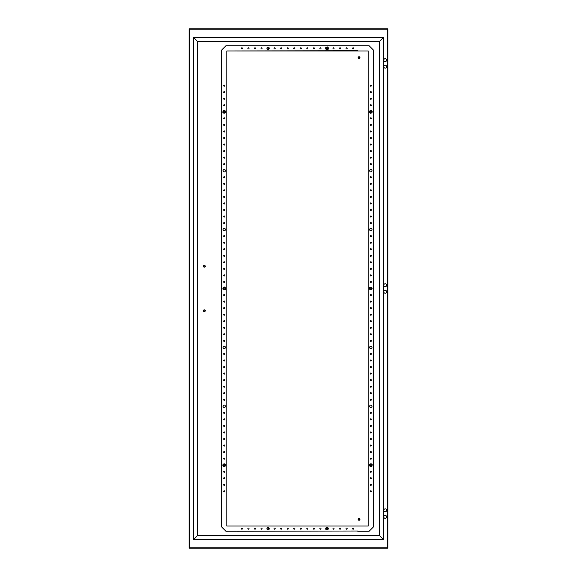 <?xml version="1.0" encoding="UTF-8"?>
<svg xmlns="http://www.w3.org/2000/svg" width="577" height="577" viewBox="0 0 577 577"><rect width="100%" height="100%" fill="white"/><g stroke="black" fill="none" stroke-linecap="round" stroke-linejoin="round"><path stroke-width="0.87" d="M268.413 48.353L267.923 48.634L267.923 48.064L268.413 48.353M268.413 528.647L267.923 528.936L267.923 528.366L268.413 528.647M204.265 267.036A0.786 0.786 0 0 1 203.71 265.795A0.786 0.786 0 0 1 205.066 265.932A0.786 0.786 0 0 1 204.265 267.036M204.28 266.906A0.656 0.656 0 0 0 204.943 265.983A0.656 0.656 0 0 0 203.818 265.867A0.656 0.656 0 0 0 204.28 266.906M204.258 267.165A0.916 0.916 0 0 1 203.609 265.716A0.916 0.916 0 0 1 205.188 265.874A0.916 0.916 0 0 1 204.258 267.165M204.265 311.53A0.786 0.786 0 0 1 203.71 310.289A0.786 0.786 0 0 1 205.066 310.426A0.786 0.786 0 0 1 204.265 311.53M204.28 311.4A0.656 0.656 0 0 0 204.943 310.484A0.656 0.656 0 0 0 203.818 310.361A0.656 0.656 0 0 0 204.28 311.4M204.258 311.659A0.916 0.916 0 0 1 203.609 310.21A0.916 0.916 0 0 1 205.188 310.376A0.916 0.916 0 0 1 204.258 311.659M385.212 65.23A1.442 1.442 0 0 0 383.777 66.672A1.442 1.442 0 0 0 385.212 68.115A1.442 1.442 0 0 0 386.655 66.672A1.442 1.442 0 0 0 385.212 65.23M385.212 58.688A1.442 1.442 0 0 0 383.777 60.131A1.442 1.442 0 0 0 385.212 61.566A1.442 1.442 0 0 0 386.655 60.131A1.442 1.442 0 0 0 385.212 58.688M385.212 283.79A1.442 1.442 0 0 0 383.777 285.226A1.442 1.442 0 0 0 385.212 286.668A1.442 1.442 0 0 0 386.655 285.226A1.442 1.442 0 0 0 385.212 283.79M385.212 290.332A1.442 1.442 0 0 0 383.777 291.774A1.442 1.442 0 0 0 385.212 293.21A1.442 1.442 0 0 0 386.655 291.774A1.442 1.442 0 0 0 385.212 290.332M385.212 508.885A1.442 1.442 0 0 0 383.777 510.328A1.442 1.442 0 0 0 385.212 511.77A1.442 1.442 0 0 0 386.655 510.328A1.442 1.442 0 0 0 385.212 508.885M385.212 515.434A1.442 1.442 0 0 0 383.777 516.869A1.442 1.442 0 0 0 385.212 518.312A1.442 1.442 0 0 0 386.655 516.869A1.442 1.442 0 0 0 385.212 515.434M383.445 37.426L193.555 37.426L193.555 539.574L383.445 539.574L383.445 37.426L379.522 41.349L379.522 535.651L197.478 535.651L197.478 41.349L379.522 41.349M189.559 29.239L387.441 29.239L387.441 547.761L189.559 547.761L189.559 29.239M387.831 28.85L387.831 548.15L189.169 548.15L189.169 28.85L387.831 28.85M193.555 37.426L197.478 41.349M193.555 539.574L197.478 535.651M383.445 539.574L379.522 535.651M358.959 58.421A0.786 0.786 0 0 1 358.404 57.181A0.786 0.786 0 0 1 359.76 57.318A0.786 0.786 0 0 1 358.959 58.421M358.973 58.291A0.656 0.656 0 0 0 359.637 57.375A0.656 0.656 0 0 0 358.512 57.26A0.656 0.656 0 0 0 358.973 58.291M358.944 58.551A0.916 0.916 0 0 1 358.295 57.101A0.916 0.916 0 0 1 359.875 57.267A0.916 0.916 0 0 1 358.944 58.551M358.959 520.137A0.786 0.786 0 0 1 358.404 518.896A0.786 0.786 0 0 1 359.76 519.04A0.786 0.786 0 0 1 358.959 520.137M358.973 520.007A0.656 0.656 0 0 0 359.637 519.091A0.656 0.656 0 0 0 358.512 518.975A0.656 0.656 0 0 0 358.973 520.007M358.944 520.266A0.916 0.916 0 0 1 358.295 518.824A0.916 0.916 0 0 1 359.875 518.983A0.916 0.916 0 0 1 358.944 520.266M268.081 49.528A1.176 1.176 0 0 1 267.064 47.761A1.176 1.176 0 0 1 269.106 47.761A1.176 1.176 0 0 1 268.081 49.528M241.352 48.353A0.555 0.555 0 0 1 241.907 47.797A0.555 0.555 0 0 1 242.463 48.353A0.555 0.555 0 0 1 241.907 48.908A0.555 0.555 0 0 1 241.352 48.353M247.894 48.353A0.555 0.555 0 0 1 248.456 47.797A0.555 0.555 0 0 1 249.012 48.353A0.555 0.555 0 0 1 248.456 48.908A0.555 0.555 0 0 1 247.894 48.353M254.443 48.353A0.555 0.555 0 0 1 254.998 47.797A0.555 0.555 0 0 1 255.553 48.353A0.555 0.555 0 0 1 254.998 48.908A0.555 0.555 0 0 1 254.443 48.353M260.984 48.353A0.555 0.555 0 0 1 261.54 47.797A0.555 0.555 0 0 1 262.095 48.353A0.555 0.555 0 0 1 261.54 48.908A0.555 0.555 0 0 1 260.984 48.353M274.068 48.353A0.555 0.555 0 0 1 274.63 47.797A0.555 0.555 0 0 1 275.186 48.353A0.555 0.555 0 0 1 274.63 48.908A0.555 0.555 0 0 1 274.068 48.353M280.617 48.353A0.555 0.555 0 0 1 281.172 47.797A0.555 0.555 0 0 1 281.727 48.353A0.555 0.555 0 0 1 281.172 48.908A0.555 0.555 0 0 1 280.617 48.353M287.158 48.353A0.555 0.555 0 0 1 287.714 47.797A0.555 0.555 0 0 1 288.269 48.353A0.555 0.555 0 0 1 287.714 48.908A0.555 0.555 0 0 1 287.158 48.353M293.7 48.353A0.555 0.555 0 0 1 294.256 47.797A0.555 0.555 0 0 1 294.818 48.353A0.555 0.555 0 0 1 294.256 48.908A0.555 0.555 0 0 1 293.7 48.353M353.708 48.353A0.555 0.555 0 0 1 353.153 48.908A0.555 0.555 0 0 1 352.597 48.353A0.555 0.555 0 0 1 353.153 47.797A0.555 0.555 0 0 1 353.708 48.353M347.166 48.353A0.555 0.555 0 0 1 346.604 48.908A0.555 0.555 0 0 1 346.049 48.353A0.555 0.555 0 0 1 346.604 47.797A0.555 0.555 0 0 1 347.166 48.353M340.618 48.353A0.555 0.555 0 0 1 340.062 48.908A0.555 0.555 0 0 1 339.507 48.353A0.555 0.555 0 0 1 340.062 47.797A0.555 0.555 0 0 1 340.618 48.353M334.076 48.353A0.555 0.555 0 0 1 333.52 48.908A0.555 0.555 0 0 1 332.965 48.353A0.555 0.555 0 0 1 333.52 47.797A0.555 0.555 0 0 1 334.076 48.353M320.992 48.353A0.555 0.555 0 0 1 320.43 48.908A0.555 0.555 0 0 1 319.874 48.353A0.555 0.555 0 0 1 320.43 47.797A0.555 0.555 0 0 1 320.992 48.353M314.443 48.353A0.555 0.555 0 0 1 313.888 48.908A0.555 0.555 0 0 1 313.333 48.353A0.555 0.555 0 0 1 313.888 47.797A0.555 0.555 0 0 1 314.443 48.353M307.902 48.353A0.555 0.555 0 0 1 307.346 48.908A0.555 0.555 0 0 1 306.791 48.353A0.555 0.555 0 0 1 307.346 47.797A0.555 0.555 0 0 1 307.902 48.353M301.36 48.353A0.555 0.555 0 0 1 300.805 48.908A0.555 0.555 0 0 1 300.249 48.353A0.555 0.555 0 0 1 300.805 47.797A0.555 0.555 0 0 1 301.36 48.353M357.733 526.029L368.198 526.029L368.198 50.971L237.327 50.971L357.733 50.704L226.862 50.971L226.862 526.029L357.733 526.029L237.327 526.029M357.733 531.266L369.114 531.266L373.434 526.945L373.434 50.055L369.114 45.734L225.946 45.734L221.626 50.055L221.626 526.945L225.946 531.266L357.733 531.006L237.327 531.266M327.469 529.059A0.642 0.642 0 0 0 326.791 528.034A0.642 0.642 0 0 0 326.438 529.008A0.642 0.642 0 0 0 327.469 529.059M224.742 465.589A0.642 0.642 0 0 0 224.056 464.564A0.642 0.642 0 0 0 223.703 465.531A0.642 0.642 0 0 0 224.742 465.589M224.742 112.234A0.642 0.642 0 0 0 224.056 111.21A0.642 0.642 0 0 0 223.703 112.176A0.642 0.642 0 0 0 224.742 112.234M224.742 288.911A0.642 0.642 0 0 0 224.244 287.858A0.642 0.642 0 0 0 223.66 288.774A0.642 0.642 0 0 0 224.742 288.911M371.314 288.911A0.642 0.642 0 0 0 370.629 287.887A0.642 0.642 0 0 0 370.283 288.853A0.642 0.642 0 0 0 371.314 288.911M371.314 112.234A0.642 0.642 0 0 0 370.629 111.21A0.642 0.642 0 0 0 370.283 112.176A0.642 0.642 0 0 0 371.314 112.234M371.314 465.589A0.642 0.642 0 0 0 370.629 464.564A0.642 0.642 0 0 0 370.283 465.531A0.642 0.642 0 0 0 371.314 465.589M327.476 529.859L328.255 528.914A1.313 1.313 0 0 1 327.476 529.859L327.39 529.895A1.313 1.313 0 0 1 326.178 529.693L327.39 529.895M325.68 528.482L326.106 529.628A1.313 1.313 0 0 1 325.68 528.482L325.695 528.388A1.313 1.313 0 0 1 326.474 527.443L325.695 528.388M328.255 528.914L328.392 528.121L327.851 527.674A1.313 1.313 0 0 1 328.277 528.821M327.851 527.674L327.224 527.162L326.568 527.407A1.313 1.313 0 0 1 327.772 527.609M224.742 466.389L225.528 465.444A1.313 1.313 0 0 1 224.742 466.389L224.655 466.418A1.313 1.313 0 0 1 223.443 466.216L224.655 466.418M225.037 464.139L223.833 463.937A1.313 1.313 0 0 1 225.037 464.139L225.117 464.196A1.313 1.313 0 0 1 225.542 465.343L225.117 464.196M223.833 463.937L223.075 464.218L222.96 464.911A1.313 1.313 0 0 1 223.739 463.966M222.96 464.911L222.823 465.704L223.371 466.158A1.313 1.313 0 0 1 222.946 465.012M225.657 111.296L225.117 110.849A1.313 1.313 0 0 1 225.542 111.988L225.657 111.296M224.496 110.33A1.515 1.515 0 0 0 224.489 110.33L223.833 110.582A1.313 1.313 0 0 1 225.037 110.784L224.489 110.33M223.739 110.611L222.96 111.556A1.313 1.313 0 0 1 223.739 110.611L223.833 110.582M222.823 112.349L223.371 112.803A1.313 1.313 0 0 1 222.946 111.657L222.823 112.349M224.655 113.063A1.313 1.313 0 0 1 223.443 112.861L223.991 113.316L225.405 112.782L225.528 112.089A1.313 1.313 0 0 1 224.742 113.034M225.657 287.973L225.117 287.519A1.313 1.313 0 0 1 225.542 288.666L225.657 287.973M224.496 287.007A1.515 1.515 0 0 0 224.489 287.007L223.833 287.259A1.313 1.313 0 0 1 225.037 287.461L224.489 287.007M223.739 287.288L222.96 288.233A1.313 1.313 0 0 1 223.739 287.288L223.833 287.259M222.823 289.027L223.371 289.481A1.313 1.313 0 0 1 222.946 288.334L222.823 289.027M224.655 289.741A1.313 1.313 0 0 1 223.443 289.539L223.991 289.993L225.405 289.459L225.528 288.767A1.313 1.313 0 0 1 224.742 289.712M371.321 289.712L372.1 288.767A1.313 1.313 0 0 1 371.321 289.712L371.227 289.741A1.313 1.313 0 0 1 370.023 289.539L371.227 289.741M371.617 287.461L370.405 287.259A1.313 1.313 0 0 1 371.617 287.461L371.689 287.519A1.313 1.313 0 0 1 372.115 288.666L371.689 287.519M370.405 287.259L369.655 287.541L369.532 288.233A1.313 1.313 0 0 1 370.319 287.288M369.532 288.233L369.403 289.027L369.951 289.481A1.313 1.313 0 0 1 369.518 288.334M372.237 111.296L371.689 110.849A1.313 1.313 0 0 1 372.115 111.988L372.237 111.296M371.069 110.33L370.405 110.582A1.313 1.313 0 0 1 371.617 110.784L371.069 110.33M370.319 110.611L369.532 111.556A1.313 1.313 0 0 1 370.319 110.611L370.405 110.582M369.403 112.349L369.951 112.803A1.313 1.313 0 0 1 369.518 111.657L369.403 112.349M371.227 113.063A1.313 1.313 0 0 1 370.023 112.861L370.571 113.316L371.985 112.782L372.1 112.089A1.313 1.313 0 0 1 371.321 113.034M372.237 464.651L371.689 464.196A1.313 1.313 0 0 1 372.115 465.343L372.237 464.651M371.069 463.684L370.405 463.937A1.313 1.313 0 0 1 371.617 464.139L371.069 463.684M370.319 463.966L369.532 464.911A1.313 1.313 0 0 1 370.319 463.966L370.405 463.937M369.403 465.704L369.951 466.158A1.313 1.313 0 0 1 369.518 465.012L369.403 465.704M371.227 466.418A1.313 1.313 0 0 1 370.023 466.216L370.571 466.67L371.985 466.137L372.1 465.444A1.313 1.313 0 0 1 371.321 466.389M268.081 529.83A1.176 1.176 0 0 1 267.064 528.063A1.176 1.176 0 0 1 269.106 528.063A1.176 1.176 0 0 1 268.081 529.83M241.352 528.647A0.555 0.555 0 0 1 241.907 528.092A0.555 0.555 0 0 1 242.463 528.647A0.555 0.555 0 0 1 241.907 529.203A0.555 0.555 0 0 1 241.352 528.647M247.894 528.647A0.555 0.555 0 0 1 248.456 528.092A0.555 0.555 0 0 1 249.012 528.647A0.555 0.555 0 0 1 248.456 529.203A0.555 0.555 0 0 1 247.894 528.647M254.443 528.647A0.555 0.555 0 0 1 254.998 528.092A0.555 0.555 0 0 1 255.553 528.647A0.555 0.555 0 0 1 254.998 529.203A0.555 0.555 0 0 1 254.443 528.647M260.984 528.647A0.555 0.555 0 0 1 261.54 528.092A0.555 0.555 0 0 1 262.095 528.647A0.555 0.555 0 0 1 261.54 529.203A0.555 0.555 0 0 1 260.984 528.647M274.068 528.647A0.555 0.555 0 0 1 274.63 528.092A0.555 0.555 0 0 1 275.186 528.647A0.555 0.555 0 0 1 274.63 529.203A0.555 0.555 0 0 1 274.068 528.647M280.617 528.647A0.555 0.555 0 0 1 281.172 528.092A0.555 0.555 0 0 1 281.727 528.647A0.555 0.555 0 0 1 281.172 529.203A0.555 0.555 0 0 1 280.617 528.647M287.158 528.647A0.555 0.555 0 0 1 287.714 528.092A0.555 0.555 0 0 1 288.269 528.647A0.555 0.555 0 0 1 287.714 529.203A0.555 0.555 0 0 1 287.158 528.647M293.7 528.647A0.555 0.555 0 0 1 294.256 528.092A0.555 0.555 0 0 1 294.818 528.647A0.555 0.555 0 0 1 294.256 529.203A0.555 0.555 0 0 1 293.7 528.647M353.708 528.647A0.555 0.555 0 0 1 353.153 529.203A0.555 0.555 0 0 1 352.597 528.647A0.555 0.555 0 0 1 353.153 528.092A0.555 0.555 0 0 1 353.708 528.647M347.166 528.647A0.555 0.555 0 0 1 346.604 529.203A0.555 0.555 0 0 1 346.049 528.647A0.555 0.555 0 0 1 346.604 528.092A0.555 0.555 0 0 1 347.166 528.647M340.618 528.647A0.555 0.555 0 0 1 340.062 529.203A0.555 0.555 0 0 1 339.507 528.647A0.555 0.555 0 0 1 340.062 528.092A0.555 0.555 0 0 1 340.618 528.647M334.076 528.647A0.555 0.555 0 0 1 333.52 529.203A0.555 0.555 0 0 1 332.965 528.647A0.555 0.555 0 0 1 333.52 528.092A0.555 0.555 0 0 1 334.076 528.647M320.992 528.647A0.555 0.555 0 0 1 320.43 529.203A0.555 0.555 0 0 1 319.874 528.647A0.555 0.555 0 0 1 320.43 528.092A0.555 0.555 0 0 1 320.992 528.647M314.443 528.647A0.555 0.555 0 0 1 313.888 529.203A0.555 0.555 0 0 1 313.333 528.647A0.555 0.555 0 0 1 313.888 528.092A0.555 0.555 0 0 1 314.443 528.647M307.902 528.647A0.555 0.555 0 0 1 307.346 529.203A0.555 0.555 0 0 1 306.791 528.647A0.555 0.555 0 0 1 307.346 528.092A0.555 0.555 0 0 1 307.902 528.647M301.36 528.647A0.555 0.555 0 0 1 300.805 529.203A0.555 0.555 0 0 1 300.249 528.647A0.555 0.555 0 0 1 300.805 528.092A0.555 0.555 0 0 1 301.36 528.647M224.244 295.597A0.555 0.555 0 0 1 223.761 294.768A0.555 0.555 0 0 1 224.727 294.768A0.555 0.555 0 0 1 224.244 295.597M223.061 347.39A1.176 1.176 0 0 0 224.828 348.414A1.176 1.176 0 0 0 224.828 346.373A1.176 1.176 0 0 0 223.061 347.39M223.061 406.287A1.176 1.176 0 0 0 224.828 407.304A1.176 1.176 0 0 0 224.828 405.263A1.176 1.176 0 0 0 223.061 406.287M223.061 229.61A1.176 1.176 0 0 1 224.828 228.586A1.176 1.176 0 0 1 224.828 230.627A1.176 1.176 0 0 1 223.061 229.61M223.061 170.713A1.176 1.176 0 0 1 224.828 169.696A1.176 1.176 0 0 1 224.828 171.737A1.176 1.176 0 0 1 223.061 170.713M224.244 302.146A0.555 0.555 0 0 1 223.761 301.309A0.555 0.555 0 0 1 224.727 301.309A0.555 0.555 0 0 1 224.244 302.146M224.244 308.688A0.555 0.555 0 0 1 223.761 307.851A0.555 0.555 0 0 1 224.727 307.851A0.555 0.555 0 0 1 224.244 308.688M224.244 315.23A0.555 0.555 0 0 1 223.761 314.393A0.555 0.555 0 0 1 224.727 314.393A0.555 0.555 0 0 1 224.244 315.23M224.244 321.771A0.555 0.555 0 0 1 223.761 320.942A0.555 0.555 0 0 1 224.727 320.942A0.555 0.555 0 0 1 224.244 321.771M224.244 328.32A0.555 0.555 0 0 1 223.761 327.484A0.555 0.555 0 0 1 224.727 327.484A0.555 0.555 0 0 1 224.244 328.32M224.244 334.862A0.555 0.555 0 0 1 223.761 334.025A0.555 0.555 0 0 1 224.727 334.025A0.555 0.555 0 0 1 224.244 334.862M224.244 341.404A0.555 0.555 0 0 1 223.761 340.574A0.555 0.555 0 0 1 224.727 340.574A0.555 0.555 0 0 1 224.244 341.404M224.244 354.494A0.555 0.555 0 0 1 223.761 353.658A0.555 0.555 0 0 1 224.727 353.658A0.555 0.555 0 0 1 224.244 354.494M224.244 361.036A0.555 0.555 0 0 1 223.761 360.199A0.555 0.555 0 0 1 224.727 360.199A0.555 0.555 0 0 1 224.244 361.036M224.244 367.578A0.555 0.555 0 0 1 223.761 366.748A0.555 0.555 0 0 1 224.727 366.748A0.555 0.555 0 0 1 224.244 367.578M224.244 374.12A0.555 0.555 0 0 1 223.761 373.29A0.555 0.555 0 0 1 224.727 373.29A0.555 0.555 0 0 1 224.244 374.12M224.244 380.669A0.555 0.555 0 0 1 223.761 379.832A0.555 0.555 0 0 1 224.727 379.832A0.555 0.555 0 0 1 224.244 380.669M224.244 387.21A0.555 0.555 0 0 1 223.761 386.374A0.555 0.555 0 0 1 224.727 386.374A0.555 0.555 0 0 1 224.244 387.21M224.244 393.752A0.555 0.555 0 0 1 223.761 392.923A0.555 0.555 0 0 1 224.727 392.923A0.555 0.555 0 0 1 224.244 393.752M224.244 400.301A0.555 0.555 0 0 1 223.761 399.464A0.555 0.555 0 0 1 224.727 399.464A0.555 0.555 0 0 1 224.244 400.301M224.244 413.384A0.555 0.555 0 0 1 223.761 412.548A0.555 0.555 0 0 1 224.727 412.548A0.555 0.555 0 0 1 224.244 413.384M224.244 419.926A0.555 0.555 0 0 1 223.761 419.097A0.555 0.555 0 0 1 224.727 419.097A0.555 0.555 0 0 1 224.244 419.926M224.244 426.475A0.555 0.555 0 0 1 223.761 425.638A0.555 0.555 0 0 1 224.727 425.638A0.555 0.555 0 0 1 224.244 426.475M224.244 433.017A0.555 0.555 0 0 1 223.761 432.18A0.555 0.555 0 0 1 224.727 432.18A0.555 0.555 0 0 1 224.244 433.017M224.244 439.559A0.555 0.555 0 0 1 223.761 438.722A0.555 0.555 0 0 1 224.727 438.722A0.555 0.555 0 0 1 224.244 439.559M224.244 446.1A0.555 0.555 0 0 1 223.761 445.271A0.555 0.555 0 0 1 224.727 445.271A0.555 0.555 0 0 1 224.244 446.1M224.244 452.649A0.555 0.555 0 0 1 223.761 451.813A0.555 0.555 0 0 1 224.727 451.813A0.555 0.555 0 0 1 224.244 452.649M224.244 459.191A0.555 0.555 0 0 1 223.761 458.354A0.555 0.555 0 0 1 224.727 458.354A0.555 0.555 0 0 1 224.244 459.191M224.244 472.274A0.555 0.555 0 0 1 223.761 471.445A0.555 0.555 0 0 1 224.727 471.445A0.555 0.555 0 0 1 224.244 472.274M224.244 478.823A0.555 0.555 0 0 1 223.761 477.987A0.555 0.555 0 0 1 224.727 477.987A0.555 0.555 0 0 1 224.244 478.823M224.244 485.365A0.555 0.555 0 0 1 223.761 484.529A0.555 0.555 0 0 1 224.727 484.529A0.555 0.555 0 0 1 224.244 485.365M224.244 491.907A0.555 0.555 0 0 1 223.761 491.07A0.555 0.555 0 0 1 224.727 491.07A0.555 0.555 0 0 1 224.244 491.907M224.244 281.403A0.555 0.555 0 0 1 224.727 282.232A0.555 0.555 0 0 1 223.761 282.232A0.555 0.555 0 0 1 224.244 281.403M224.244 274.854A0.555 0.555 0 0 1 224.727 275.691A0.555 0.555 0 0 1 223.761 275.691A0.555 0.555 0 0 1 224.244 274.854M224.244 268.312A0.555 0.555 0 0 1 224.727 269.149A0.555 0.555 0 0 1 223.761 269.149A0.555 0.555 0 0 1 224.244 268.312M224.244 261.77A0.555 0.555 0 0 1 224.727 262.607A0.555 0.555 0 0 1 223.761 262.607A0.555 0.555 0 0 1 224.244 261.77M224.244 255.229A0.555 0.555 0 0 1 224.727 256.058A0.555 0.555 0 0 1 223.761 256.058A0.555 0.555 0 0 1 224.244 255.229M224.244 248.68A0.555 0.555 0 0 1 224.727 249.516A0.555 0.555 0 0 1 223.761 249.516A0.555 0.555 0 0 1 224.244 248.68M224.244 242.138A0.555 0.555 0 0 1 224.727 242.975A0.555 0.555 0 0 1 223.761 242.975A0.555 0.555 0 0 1 224.244 242.138M224.244 235.596A0.555 0.555 0 0 1 224.727 236.426A0.555 0.555 0 0 1 223.761 236.426A0.555 0.555 0 0 1 224.244 235.596M224.244 222.506A0.555 0.555 0 0 1 224.727 223.342A0.555 0.555 0 0 1 223.761 223.342A0.555 0.555 0 0 1 224.244 222.506M224.244 215.964A0.555 0.555 0 0 1 224.727 216.801A0.555 0.555 0 0 1 223.761 216.801A0.555 0.555 0 0 1 224.244 215.964M224.244 209.422A0.555 0.555 0 0 1 224.727 210.252A0.555 0.555 0 0 1 223.761 210.252A0.555 0.555 0 0 1 224.244 209.422M224.244 202.88A0.555 0.555 0 0 1 224.727 203.71A0.555 0.555 0 0 1 223.761 203.71A0.555 0.555 0 0 1 224.244 202.88M224.244 196.331A0.555 0.555 0 0 1 224.727 197.168A0.555 0.555 0 0 1 223.761 197.168A0.555 0.555 0 0 1 224.244 196.331M224.244 189.79A0.555 0.555 0 0 1 224.727 190.626A0.555 0.555 0 0 1 223.761 190.626A0.555 0.555 0 0 1 224.244 189.79M224.244 183.248A0.555 0.555 0 0 1 224.727 184.077A0.555 0.555 0 0 1 223.761 184.077A0.555 0.555 0 0 1 224.244 183.248M224.244 176.699A0.555 0.555 0 0 1 224.727 177.536A0.555 0.555 0 0 1 223.761 177.536A0.555 0.555 0 0 1 224.244 176.699M224.244 163.616A0.555 0.555 0 0 1 224.727 164.452A0.555 0.555 0 0 1 223.761 164.452A0.555 0.555 0 0 1 224.244 163.616M224.244 157.074A0.555 0.555 0 0 1 224.727 157.903A0.555 0.555 0 0 1 223.761 157.903A0.555 0.555 0 0 1 224.244 157.074M224.244 150.525A0.555 0.555 0 0 1 224.727 151.362A0.555 0.555 0 0 1 223.761 151.362A0.555 0.555 0 0 1 224.244 150.525M224.244 143.983A0.555 0.555 0 0 1 224.727 144.82A0.555 0.555 0 0 1 223.761 144.82A0.555 0.555 0 0 1 224.244 143.983M224.244 137.441A0.555 0.555 0 0 1 224.727 138.278A0.555 0.555 0 0 1 223.761 138.278A0.555 0.555 0 0 1 224.244 137.441M224.244 130.9A0.555 0.555 0 0 1 224.727 131.729A0.555 0.555 0 0 1 223.761 131.729A0.555 0.555 0 0 1 224.244 130.9M224.244 124.351A0.555 0.555 0 0 1 224.727 125.187A0.555 0.555 0 0 1 223.761 125.187A0.555 0.555 0 0 1 224.244 124.351M224.244 117.809A0.555 0.555 0 0 1 224.727 118.646A0.555 0.555 0 0 1 223.761 118.646A0.555 0.555 0 0 1 224.244 117.809M224.244 104.725A0.555 0.555 0 0 1 224.727 105.555A0.555 0.555 0 0 1 223.761 105.555A0.555 0.555 0 0 1 224.244 104.725M224.244 98.177A0.555 0.555 0 0 1 224.727 99.013A0.555 0.555 0 0 1 223.761 99.013A0.555 0.555 0 0 1 224.244 98.177M224.244 91.635A0.555 0.555 0 0 1 224.727 92.471A0.555 0.555 0 0 1 223.761 92.471A0.555 0.555 0 0 1 224.244 91.635M224.244 85.093A0.555 0.555 0 0 1 224.727 85.93A0.555 0.555 0 0 1 223.761 85.93A0.555 0.555 0 0 1 224.244 85.093M370.816 295.597A0.555 0.555 0 0 1 370.34 294.768A0.555 0.555 0 0 1 371.299 294.768A0.555 0.555 0 0 1 370.816 295.597M369.641 347.39A1.176 1.176 0 0 0 371.408 348.414A1.176 1.176 0 0 0 371.408 346.373A1.176 1.176 0 0 0 369.641 347.39M369.641 406.287A1.176 1.176 0 0 0 371.408 407.304A1.176 1.176 0 0 0 371.408 405.263A1.176 1.176 0 0 0 369.641 406.287M369.641 229.61A1.176 1.176 0 0 1 371.408 228.586A1.176 1.176 0 0 1 371.408 230.627A1.176 1.176 0 0 1 369.641 229.61M369.641 170.713A1.176 1.176 0 0 1 371.408 169.696A1.176 1.176 0 0 1 371.408 171.737A1.176 1.176 0 0 1 369.641 170.713M370.816 302.146A0.555 0.555 0 0 1 370.34 301.309A0.555 0.555 0 0 1 371.299 301.309A0.555 0.555 0 0 1 370.816 302.146M370.816 308.688A0.555 0.555 0 0 1 370.34 307.851A0.555 0.555 0 0 1 371.299 307.851A0.555 0.555 0 0 1 370.816 308.688M370.816 315.23A0.555 0.555 0 0 1 370.34 314.393A0.555 0.555 0 0 1 371.299 314.393A0.555 0.555 0 0 1 370.816 315.23M370.816 321.771A0.555 0.555 0 0 1 370.34 320.942A0.555 0.555 0 0 1 371.299 320.942A0.555 0.555 0 0 1 370.816 321.771M370.816 328.32A0.555 0.555 0 0 1 370.34 327.484A0.555 0.555 0 0 1 371.299 327.484A0.555 0.555 0 0 1 370.816 328.32M370.816 334.862A0.555 0.555 0 0 1 370.34 334.025A0.555 0.555 0 0 1 371.299 334.025A0.555 0.555 0 0 1 370.816 334.862M370.816 341.404A0.555 0.555 0 0 1 370.34 340.574A0.555 0.555 0 0 1 371.299 340.574A0.555 0.555 0 0 1 370.816 341.404M370.816 354.494A0.555 0.555 0 0 1 370.34 353.658A0.555 0.555 0 0 1 371.299 353.658A0.555 0.555 0 0 1 370.816 354.494M370.816 361.036A0.555 0.555 0 0 1 370.34 360.199A0.555 0.555 0 0 1 371.299 360.199A0.555 0.555 0 0 1 370.816 361.036M370.816 367.578A0.555 0.555 0 0 1 370.34 366.748A0.555 0.555 0 0 1 371.299 366.748A0.555 0.555 0 0 1 370.816 367.578M370.816 374.12A0.555 0.555 0 0 1 370.34 373.29A0.555 0.555 0 0 1 371.299 373.29A0.555 0.555 0 0 1 370.816 374.12M370.816 380.669A0.555 0.555 0 0 1 370.34 379.832A0.555 0.555 0 0 1 371.299 379.832A0.555 0.555 0 0 1 370.816 380.669M370.816 387.21A0.555 0.555 0 0 1 370.34 386.374A0.555 0.555 0 0 1 371.299 386.374A0.555 0.555 0 0 1 370.816 387.21M370.816 393.752A0.555 0.555 0 0 1 370.34 392.923A0.555 0.555 0 0 1 371.299 392.923A0.555 0.555 0 0 1 370.816 393.752M370.816 400.301A0.555 0.555 0 0 1 370.34 399.464A0.555 0.555 0 0 1 371.299 399.464A0.555 0.555 0 0 1 370.816 400.301M370.816 413.384A0.555 0.555 0 0 1 370.34 412.548A0.555 0.555 0 0 1 371.299 412.548A0.555 0.555 0 0 1 370.816 413.384M370.816 419.926A0.555 0.555 0 0 1 370.34 419.097A0.555 0.555 0 0 1 371.299 419.097A0.555 0.555 0 0 1 370.816 419.926M370.816 426.475A0.555 0.555 0 0 1 370.34 425.638A0.555 0.555 0 0 1 371.299 425.638A0.555 0.555 0 0 1 370.816 426.475M370.816 433.017A0.555 0.555 0 0 1 370.34 432.18A0.555 0.555 0 0 1 371.299 432.18A0.555 0.555 0 0 1 370.816 433.017M370.816 439.559A0.555 0.555 0 0 1 370.34 438.722A0.555 0.555 0 0 1 371.299 438.722A0.555 0.555 0 0 1 370.816 439.559M370.816 446.1A0.555 0.555 0 0 1 370.34 445.271A0.555 0.555 0 0 1 371.299 445.271A0.555 0.555 0 0 1 370.816 446.1M370.816 452.649A0.555 0.555 0 0 1 370.34 451.813A0.555 0.555 0 0 1 371.299 451.813A0.555 0.555 0 0 1 370.816 452.649M370.816 459.191A0.555 0.555 0 0 1 370.34 458.354A0.555 0.555 0 0 1 371.299 458.354A0.555 0.555 0 0 1 370.816 459.191M370.816 472.274A0.555 0.555 0 0 1 370.34 471.445A0.555 0.555 0 0 1 371.299 471.445A0.555 0.555 0 0 1 370.816 472.274M370.816 478.823A0.555 0.555 0 0 1 370.34 477.987A0.555 0.555 0 0 1 371.299 477.987A0.555 0.555 0 0 1 370.816 478.823M370.816 485.365A0.555 0.555 0 0 1 370.34 484.529A0.555 0.555 0 0 1 371.299 484.529A0.555 0.555 0 0 1 370.816 485.365M370.816 491.907A0.555 0.555 0 0 1 370.34 491.07A0.555 0.555 0 0 1 371.299 491.07A0.555 0.555 0 0 1 370.816 491.907M370.816 281.403A0.555 0.555 0 0 1 371.299 282.232A0.555 0.555 0 0 1 370.34 282.232A0.555 0.555 0 0 1 370.816 281.403M370.816 274.854A0.555 0.555 0 0 1 371.299 275.691A0.555 0.555 0 0 1 370.34 275.691A0.555 0.555 0 0 1 370.816 274.854M370.816 268.312A0.555 0.555 0 0 1 371.299 269.149A0.555 0.555 0 0 1 370.34 269.149A0.555 0.555 0 0 1 370.816 268.312M370.816 261.77A0.555 0.555 0 0 1 371.299 262.607A0.555 0.555 0 0 1 370.34 262.607A0.555 0.555 0 0 1 370.816 261.77M370.816 255.229A0.555 0.555 0 0 1 371.299 256.058A0.555 0.555 0 0 1 370.34 256.058A0.555 0.555 0 0 1 370.816 255.229M370.816 248.68A0.555 0.555 0 0 1 371.299 249.516A0.555 0.555 0 0 1 370.34 249.516A0.555 0.555 0 0 1 370.816 248.68M370.816 242.138A0.555 0.555 0 0 1 371.299 242.975A0.555 0.555 0 0 1 370.34 242.975A0.555 0.555 0 0 1 370.816 242.138M370.816 235.596A0.555 0.555 0 0 1 371.299 236.426A0.555 0.555 0 0 1 370.34 236.426A0.555 0.555 0 0 1 370.816 235.596M370.816 222.506A0.555 0.555 0 0 1 371.299 223.342A0.555 0.555 0 0 1 370.34 223.342A0.555 0.555 0 0 1 370.816 222.506M370.816 215.964A0.555 0.555 0 0 1 371.299 216.801A0.555 0.555 0 0 1 370.34 216.801A0.555 0.555 0 0 1 370.816 215.964M370.816 209.422A0.555 0.555 0 0 1 371.299 210.252A0.555 0.555 0 0 1 370.34 210.252A0.555 0.555 0 0 1 370.816 209.422M370.816 202.88A0.555 0.555 0 0 1 371.299 203.71A0.555 0.555 0 0 1 370.34 203.71A0.555 0.555 0 0 1 370.816 202.88M370.816 196.331A0.555 0.555 0 0 1 371.299 197.168A0.555 0.555 0 0 1 370.34 197.168A0.555 0.555 0 0 1 370.816 196.331M370.816 189.79A0.555 0.555 0 0 1 371.299 190.626A0.555 0.555 0 0 1 370.34 190.626A0.555 0.555 0 0 1 370.816 189.79M370.816 183.248A0.555 0.555 0 0 1 371.299 184.077A0.555 0.555 0 0 1 370.34 184.077A0.555 0.555 0 0 1 370.816 183.248M370.816 176.699A0.555 0.555 0 0 1 371.299 177.536A0.555 0.555 0 0 1 370.34 177.536A0.555 0.555 0 0 1 370.816 176.699M370.816 163.616A0.555 0.555 0 0 1 371.299 164.452A0.555 0.555 0 0 1 370.34 164.452A0.555 0.555 0 0 1 370.816 163.616M370.816 157.074A0.555 0.555 0 0 1 371.299 157.903A0.555 0.555 0 0 1 370.34 157.903A0.555 0.555 0 0 1 370.816 157.074M370.816 150.525A0.555 0.555 0 0 1 371.299 151.362A0.555 0.555 0 0 1 370.34 151.362A0.555 0.555 0 0 1 370.816 150.525M370.816 143.983A0.555 0.555 0 0 1 371.299 144.82A0.555 0.555 0 0 1 370.34 144.82A0.555 0.555 0 0 1 370.816 143.983M370.816 137.441A0.555 0.555 0 0 1 371.299 138.278A0.555 0.555 0 0 1 370.34 138.278A0.555 0.555 0 0 1 370.816 137.441M370.816 130.9A0.555 0.555 0 0 1 371.299 131.729A0.555 0.555 0 0 1 370.34 131.729A0.555 0.555 0 0 1 370.816 130.9M370.816 124.351A0.555 0.555 0 0 1 371.299 125.187A0.555 0.555 0 0 1 370.34 125.187A0.555 0.555 0 0 1 370.816 124.351M370.816 117.809A0.555 0.555 0 0 1 371.299 118.646A0.555 0.555 0 0 1 370.34 118.646A0.555 0.555 0 0 1 370.816 117.809M370.816 104.725A0.555 0.555 0 0 1 371.299 105.555A0.555 0.555 0 0 1 370.34 105.555A0.555 0.555 0 0 1 370.816 104.725M370.816 98.177A0.555 0.555 0 0 1 371.299 99.013A0.555 0.555 0 0 1 370.34 99.013A0.555 0.555 0 0 1 370.816 98.177M370.816 91.635A0.555 0.555 0 0 1 371.299 92.471A0.555 0.555 0 0 1 370.34 92.471A0.555 0.555 0 0 1 370.816 91.635M370.816 85.093A0.555 0.555 0 0 1 371.299 85.93A0.555 0.555 0 0 1 370.34 85.93A0.555 0.555 0 0 1 370.816 85.093M327.469 48.756A0.642 0.642 0 0 0 326.791 47.732A0.642 0.642 0 0 0 326.438 48.706A0.642 0.642 0 0 0 327.469 48.756M327.39 49.593A1.313 1.313 0 0 1 326.178 49.391L327.39 49.593L328.14 49.312L328.255 48.612A1.313 1.313 0 0 1 327.476 49.557M328.255 48.612L328.392 47.819L327.851 47.372A1.313 1.313 0 0 1 328.277 48.518M327.851 47.372L327.224 46.86A1.515 1.515 0 0 0 327.224 46.86L326.568 47.105A1.313 1.313 0 0 1 327.772 47.307M326.568 47.105L325.81 47.386L325.695 48.086A1.313 1.313 0 0 1 326.474 47.141M325.695 48.086L325.558 48.879L326.106 49.326A1.313 1.313 0 0 1 325.68 48.179"/></g></svg>
